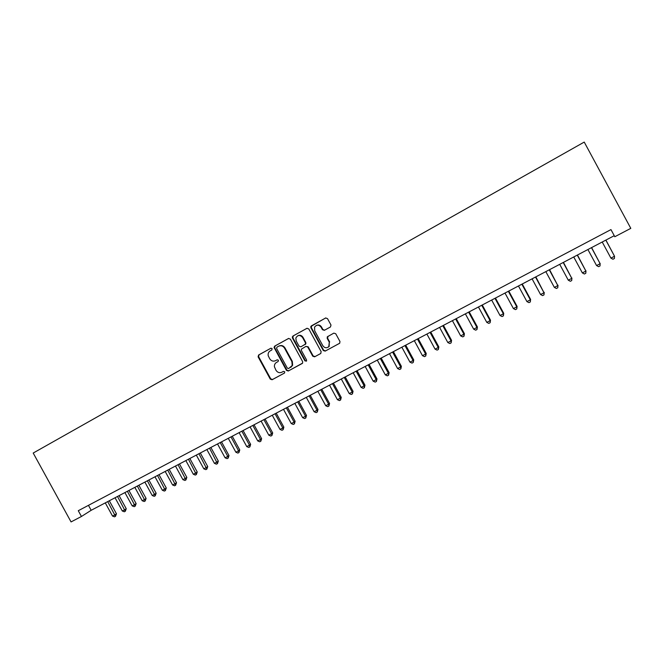 <?xml version="1.0" encoding="UTF-8"?>
<svg xmlns="http://www.w3.org/2000/svg" width="664" height="664" viewBox="0 0 664 664"><rect width="100%" height="100%" fill="white"/><g stroke="black" fill="none" stroke-linecap="round" stroke-linejoin="round"><path stroke-width="1" d="M272.132 348.666L270.854 348.243L258.603 355.008L258.105 356.825L270.281 379.127L272.107 379.742L284.416 373.102L284.756 371.79L283.47 371.359L281.868 372.222C279.486 373.201 277.519 372.546 275.983 370.263L274.431 366.802C274.24 364.851 274.929 363.391 276.514 362.411L278.108 361.54L278.448 360.228L277.162 359.805L275.56 360.676C273.186 361.664 271.227 361.017 269.692 358.734L268.231 355.738C267.824 353.597 268.48 351.97 270.207 350.858L271.8 349.986L272.132 348.666M330.473 326.962L330.996 325.028L327.493 318.604L325.592 317.998L310.81 326.481L310.877 327.775L323.268 350.509L325.161 351.123L339.711 343.23L339.96 341.495L335.735 333.743L333.834 333.129L327.302 336.814L327.194 338.383L329.286 342.217L328.788 346.674C326.572 348.368 324.588 348.052 322.837 345.712L314.67 330.738L314.562 327.136C316.662 324.513 318.844 324.538 321.102 327.203L322.463 329.701L324.364 330.315L330.473 326.962M81.448 516.476L78.286 510.716L610.963 229.595L614.814 236.733L630.8 228.35L584.229 142.079L33.2 453.047L71.065 521.921L81.448 516.476L91.175 510.292L614.258 235.695M290.359 339.096L288.5 338.491L274.705 346.11L274.049 347.421L286.45 370.396L288.292 371.01L302.618 363.1L302.651 361.648L290.359 339.096M292.915 336.05L306.909 328.323L308.785 328.929L321.168 351.646L320.662 353.555L314.62 356.809L312.744 356.194L307.739 347.015L305.863 346.409L301.323 349.189L301.39 350.476L306.585 360.004L306.536 361.067L304.925 360.901L292.417 337.959L292.915 336.05L307.142 328.224M88.461 505.346L91.175 510.292M277.237 359.763L275.56 360.676M271.036 348.16L259.076 354.775L258.578 356.585L270.738 378.862L272.564 379.476L284.565 372.994M288.724 338.391L275.162 345.886L274.68 347.77L286.889 370.138L288.732 370.753L302.344 363.407M276.938 347.147L276.597 348.467L287.338 368.147L288.632 368.57L292.193 365.515L291.894 361.639L284.541 348.152C282.988 345.853 281.021 345.214 278.631 346.218L276.938 347.147M290.757 367.399L292.625 365.266L292.334 361.39L291.894 361.639M278.93 346.068L279.079 345.994C281.47 344.989 283.437 345.629 284.989 347.928L292.334 361.39M320.845 353.431L314.62 356.809M305.863 346.409L308.154 346.791L313.151 355.954L315.026 356.568M293.347 335.843L292.849 337.744L305.349 360.652L306.461 361.158M302.543 337.486C299.937 334.656 297.704 334.847 295.845 338.051L296.21 340.972L299.066 346.21L300.933 346.815L305.457 344.06L305.407 342.74L302.543 337.486L302.967 337.271C301.63 335.312 299.937 334.789 297.887 335.702M302.967 337.271L305.822 342.516L305.872 343.836L300.933 346.815M316.396 325.41C318.463 324.505 320.164 325.028 321.5 326.995L322.862 329.502L324.621 330.174M328.207 347.164L329.17 346.442L329.286 342.217M328.041 336.283L327.584 338.167L329.676 341.993M325.825 317.898L311.798 325.651L311.291 327.568L323.667 350.277L325.551 350.891L339.628 343.296M105.285 502.889L112.531 516.077L114.972 514.816L116.466 513.803L109.311 500.772M116.466 513.803L115.486 516.343L107.717 501.611M115.486 516.343L114.507 516.841L112.531 516.077M115.055 497.759L122.325 511.006L124.79 509.728L126.26 508.732L119.08 495.643M126.26 508.732L125.297 511.272L117.511 496.473M125.297 511.272L124.309 511.778L122.325 511.006M124.907 492.588L132.211 505.893L134.692 504.607L136.145 503.619L128.932 490.472M136.145 503.619L135.19 506.159L127.388 491.285M135.19 506.159L134.194 506.673L132.211 505.893M134.85 487.368L142.179 500.731L144.686 499.436L146.105 498.456L138.867 485.259M146.105 498.456L145.167 500.996L137.348 486.056M145.167 500.996L144.163 501.519L142.179 500.731M144.868 482.106L152.23 495.527L154.762 494.224L156.156 493.252L148.885 479.997M156.156 493.252L155.235 495.8L147.391 480.786M155.235 495.8L154.222 496.323L152.23 495.527M154.986 476.802L162.373 490.281L164.921 488.961L166.29 488.007L158.995 474.694M166.29 488.007L165.386 490.555L157.526 475.466M165.386 490.555L164.365 491.078L162.373 490.281M165.178 471.448L172.598 484.986L175.172 483.658L176.516 482.711L169.187 469.34M176.516 482.711L175.62 485.259L167.743 470.104M175.62 485.259L174.59 485.791L172.598 484.986M175.47 466.045L182.915 479.649L185.513 478.304L186.833 477.374L179.471 463.945M186.833 477.374L185.953 479.923L178.052 464.692M185.953 479.923L184.916 480.462L182.915 479.649M185.845 460.6L193.324 474.254L195.938 472.901L197.233 471.988L189.846 458.5M197.233 471.988L196.37 474.536L188.452 459.231M196.37 474.536L195.324 475.075L193.324 474.254M196.312 455.106L203.823 468.825L206.462 467.456L207.732 466.56L200.312 453.006M207.732 466.56L206.877 469.108L198.943 453.719M206.877 469.108L205.823 469.656L203.823 468.825M206.877 449.561L214.414 463.339L217.078 461.961L218.315 461.073L210.87 447.461M218.315 461.073L217.485 463.63L209.525 448.167M217.485 463.63L216.422 464.177L214.414 463.339M217.526 443.967L225.104 457.811L227.793 456.417L228.997 455.546L221.519 441.875M228.997 455.546L228.184 458.102L227.793 456.417L220.207 442.556M228.184 458.102L227.105 458.65L225.104 457.811M228.275 438.323L235.886 452.234L238.592 450.823L239.77 449.968L232.259 436.231M239.77 449.968L238.974 452.516L238.592 450.823L230.981 436.904M238.974 452.516L237.886 453.08L235.886 452.234M239.123 432.629L246.759 446.598L249.498 445.187L250.643 444.341L243.099 430.538M250.643 444.341L249.863 446.889L249.498 445.187L241.854 431.202M249.863 446.889L248.768 447.453L246.759 446.598M250.071 426.886L257.74 440.921L260.495 439.493L261.616 438.663L254.038 424.802M261.616 438.663L260.852 441.211L260.495 439.493L252.818 425.441M260.852 441.211L259.748 441.784L257.74 440.921M261.11 421.084L268.812 435.186L271.601 433.741L272.688 432.928L265.077 419.009M272.688 432.928L271.941 435.484L271.601 433.741L263.89 419.631M271.941 435.484L270.821 436.057L268.812 435.186M272.257 415.241L279.992 429.401L282.798 427.948L283.852 427.151L276.216 413.157M283.852 427.151L283.121 429.699L282.798 427.948L275.054 413.763M283.121 429.699L282.001 430.28L279.992 429.401M283.495 409.331L291.264 423.566L294.102 422.096L295.123 421.316L287.454 407.256M295.123 421.316L294.418 423.864L294.102 422.096L286.325 407.854M294.418 423.864L293.281 424.454L291.264 423.566M294.841 403.38L302.651 417.673L305.506 416.195L306.502 415.423L298.792 401.305M306.502 415.423L305.805 417.98L305.506 416.195L297.696 401.878M305.805 417.98L304.66 418.569L302.651 417.673M306.295 397.362L314.13 411.73L317.018 410.236L317.973 409.481L310.237 395.296M317.973 409.481L317.301 412.037L317.018 410.236L309.175 395.852M317.301 412.037L316.147 412.634L314.13 411.73M317.857 391.295L325.725 405.729L328.638 404.218L329.56 403.488L321.791 389.237M329.56 403.488L328.904 406.044L328.638 404.218L320.762 389.776M328.904 406.044L327.742 406.642L325.725 405.729M329.518 385.178L337.42 399.678L340.366 398.151L341.254 397.437L333.444 383.111M341.254 397.437L340.615 399.985L340.366 398.151L332.448 383.634M340.615 399.985L339.445 400.599L337.42 399.678M341.296 378.995L349.231 393.561L352.202 392.026L353.049 391.328L345.214 376.936M353.049 391.328L352.443 393.876L352.202 392.026L344.251 377.442M352.443 393.876L351.256 394.491L349.231 393.561M353.173 372.753L361.15 387.394L364.146 385.842L364.959 385.161L357.091 370.703M364.959 385.161L364.37 387.71L364.146 385.842L356.161 371.184M364.37 387.71L363.175 388.332L361.15 387.394M365.175 366.462L373.185 381.169L376.206 379.601L376.986 378.936L369.076 364.411M376.986 378.936L376.413 381.485L376.206 379.601L368.188 364.876M376.413 381.485L375.202 382.115L373.185 381.169M377.285 360.104L385.327 374.878L388.382 373.301L389.121 372.653L381.178 358.054M389.121 372.653L388.573 375.202L388.382 373.301L380.331 358.502M388.573 375.202L387.353 375.832L385.327 374.878M389.511 353.688L397.587 368.537L400.674 366.935L401.371 366.312L393.395 351.646M401.371 366.312L400.848 368.86L400.674 366.935L392.582 352.069M400.848 368.86L399.612 369.499L397.587 368.537M401.853 347.206L409.962 362.129L413.074 360.519L413.738 359.905L405.729 345.172M413.738 359.905L413.24 362.461L413.074 360.519L404.957 345.579M413.24 362.461L411.995 363.1L409.962 362.129M414.311 340.665L422.462 355.663L425.607 354.036L426.23 353.447L418.179 338.632M426.23 353.447L425.749 355.995L425.607 354.036L417.44 339.022M425.749 355.995L424.487 356.643L422.462 355.663M426.894 334.058L435.078 349.131L438.257 347.488L438.829 346.915L430.745 332.033M438.829 346.915L438.373 349.463L438.257 347.488L430.056 332.398M438.373 349.463L437.111 350.119L435.078 349.131M439.593 327.393L447.818 342.533L451.022 340.873L451.561 340.325L443.436 325.368M451.561 340.325L451.13 342.873L451.022 340.873L442.788 325.717M451.13 342.873L449.852 343.537L447.818 342.533M452.416 320.662L460.683 335.876L463.92 334.199L464.41 333.677L456.251 318.645M464.41 333.677L464.003 336.216L463.92 334.199L455.645 318.969M464.003 336.216L462.708 336.889L460.683 335.876M465.373 313.856L473.673 329.153L476.935 327.46L477.391 326.954L469.191 311.848M477.391 326.954L477.009 329.502L476.935 327.46L468.626 312.146M477.009 329.502L475.706 330.174L473.673 329.153M478.454 306.992L486.787 322.364L490.09 320.654L490.497 320.172L482.263 304.992M490.497 320.172L490.14 322.712L490.09 320.654L481.74 305.266M490.14 322.712L488.82 323.393L486.787 322.364M491.659 300.062L500.034 315.508L503.37 313.781L503.727 313.317L495.46 298.061M503.727 313.317L503.395 315.865L503.37 313.781L494.979 298.319M503.395 315.865L502.067 316.554L500.034 315.508M504.997 293.056L513.413 308.586L516.783 306.843L517.098 306.403L508.782 291.064M517.098 306.403L516.791 308.943L516.783 306.843L508.35 291.297M516.791 308.943L515.447 309.632L513.413 308.586M518.468 285.985L526.925 301.589L530.328 299.829L530.594 299.414L522.244 284.001M530.594 299.414L530.32 301.954L530.328 299.829L521.862 284.209M530.32 301.954L528.959 302.651L526.925 301.589M532.08 278.838L540.571 294.526L544.007 292.749L535.84 276.863M544.231 292.351L543.982 294.891L544.007 292.749L535.499 277.046M543.982 294.891L542.604 295.596L540.571 294.526M545.825 271.626L554.357 287.387L557.826 285.595L549.568 269.659M558.001 285.229L557.777 287.761L557.826 285.595L549.277 269.808M557.777 287.761L556.39 288.475L554.357 287.387M559.711 264.338L568.284 280.183L571.787 278.374L563.446 262.38M571.911 278.025L571.712 280.557L571.787 278.374L563.205 262.504M571.712 280.557L570.318 281.279L568.284 280.183M573.737 256.976L582.353 272.904L585.889 271.07L577.456 255.017M585.963 270.754L585.797 273.277L585.889 271.07L577.265 255.117M585.797 273.277L584.378 274.008L582.353 272.904M587.906 249.531L596.562 265.55L600.131 263.699L591.607 247.589M600.156 263.401L600.024 265.924L600.131 263.699L591.466 247.664M600.024 265.924L598.596 266.662L596.562 265.55M602.223 242.02L610.913 258.113L614.532 256.246L605.908 240.086M610.913 258.113L612.947 259.242L614.391 258.495L614.532 256.246L605.817 240.127M272.564 379.476L272.107 379.742M270.738 378.862L270.281 379.127M258.611 356.643L258.13 356.875M259.076 354.775L258.603 355.008M288.732 370.753L288.292 371.01M286.889 370.138L286.45 370.396M274.68 347.77L274.224 347.994M275.162 345.886L274.705 346.11M284.989 347.928L284.541 348.152M308.154 346.791L307.739 347.015M305.349 360.652L304.925 360.901M292.849 337.744L292.417 337.959M305.324 344.425L304.901 344.649M305.822 342.516L305.407 342.74M311.291 327.568L310.877 327.775M311.798 325.651L311.383 325.85M258.578 356.585L258.105 356.825M274.506 347.197L274.049 347.421M292.625 365.266L292.193 365.515M305.872 343.836L305.457 344.06M292.699 336.731L292.26 336.947M311.225 326.281L310.81 326.481"/></g></svg>
